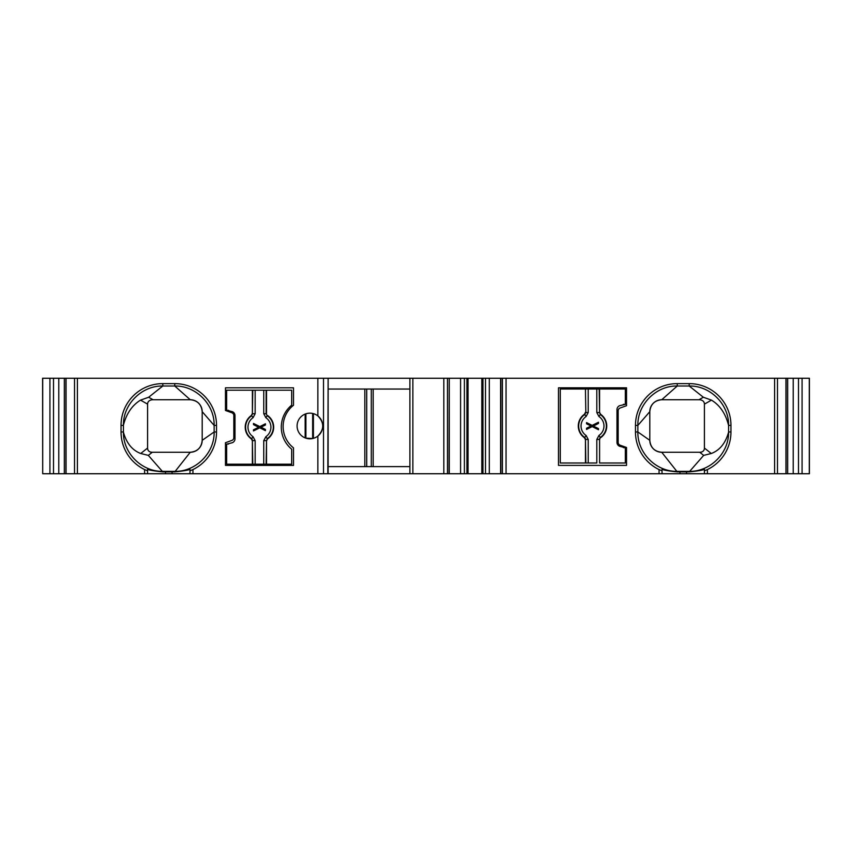 <?xml version="1.0" encoding="UTF-8"?>
<svg xmlns="http://www.w3.org/2000/svg" width="852" height="852" viewBox="0 0 852 852"><rect width="100%" height="100%" fill="white"/><g stroke="black" fill="none" stroke-linecap="round" stroke-linejoin="round"><path stroke-width="1.28" d="M449.27 473.744L449.27 378.256L449.036 473.744L502.403 473.744L502.403 378.256L489.293 378.256L489.293 473.744M449.036 473.744L447.47 473.744L447.47 378.256L449.036 378.256M447.47 473.744L64.326 473.744L64.326 378.256L65.913 378.256L65.913 473.744M447.47 378.256L409.887 378.256L409.887 473.744M449.27 378.256L460.581 378.256L460.581 473.744M460.581 378.256L464.393 378.256L464.393 473.744M464.393 378.256L466.917 378.256L466.917 473.744M485.48 473.744L485.48 378.256L466.917 378.256M485.48 378.256L489.293 378.256M500.603 473.744L500.603 378.256M662.036 470.815L662.036 469.207C662.845 470.038 667.925 470.932 677.255 471.891L689.193 471.891C698.523 470.932 703.592 470.038 704.412 469.207L704.412 470.815L707.394 469.569A41.78 41.78 0 0 0 730.963 431.964L730.963 425.404A41.78 41.78 0 0 0 689.193 383.624L677.255 383.624A41.78 41.78 0 0 0 635.475 425.404L635.475 431.964A41.78 41.78 0 0 0 659.054 469.569L662.036 470.815L662.036 473.744L502.403 473.744M774.596 378.256L774.596 473.744L809.4 473.744L809.4 378.256L502.403 378.256M774.596 473.744L662.036 473.744M618.169 442.401L618.169 410.792A2.982 2.982 0 0 1 620.149 407.98L626.529 405.712L626.529 387.809L558.486 387.809L558.486 465.394L626.529 465.394L626.529 447.481L620.149 445.213A2.982 2.982 0 0 1 618.169 442.401M689.193 383.624L689.193 386.009C710.27 385.551 729.035 404.317 728.577 425.404L728.577 432.209C728.897 453.211 710.185 471.806 689.193 471.358L677.255 471.358C656.168 471.816 637.402 453.051 637.86 431.964L637.86 425.404C637.402 404.317 656.168 385.551 677.255 386.009L689.193 386.009L703.347 397.245L698.949 399.737L661.738 399.737C654.496 400.451 650.513 404.434 649.799 411.676A11.939 11.939 0 0 1 661.738 399.737L677.255 386.009L677.255 383.624M689.193 471.891L703.677 455.373L711.282 453.498L704.412 448.067L704.412 404.136A9.297 5.964 150.4 0 0 698.949 399.737M728.577 432.209C725.51 443.221 719.748 450.314 711.282 453.498M703.347 397.245L711.463 400.131C719.919 405.243 725.616 413.667 728.577 425.404L730.963 425.404M704.412 470.815L704.412 473.744M787.674 378.256L787.674 473.744M328.127 466.63L371.291 466.63L371.291 389.044L328.127 389.044M371.291 389.044L409.887 389.044M409.887 378.256L328.127 378.256L328.127 473.744M373.187 389.044L373.187 466.63L371.291 466.63M364.826 466.63L364.826 389.044M409.887 466.63L373.187 466.63M328.127 378.256L327.818 473.744M323.515 473.744L323.515 378.256L327.818 378.256M323.515 378.256L317.849 378.256L317.849 415.904C324.346 422.635 324.346 429.355 317.849 436.075A12.833 12.833 0 0 0 317.849 415.904A12.833 12.833 0 0 0 300.5 417.288A12.833 12.833 0 0 0 300.5 434.701A12.833 12.833 0 0 0 317.849 436.075L317.849 473.744M293.514 405.243A27.072 27.072 0 0 0 293.514 447.875L293.514 465.394L225.471 465.394L225.471 442.71L231.85 440.431A2.982 2.982 0 0 0 233.831 437.619L233.831 415.574A2.982 2.982 0 0 0 231.85 412.762L225.471 410.483L225.471 387.809L293.514 387.809L293.514 405.243M317.849 378.256L74.518 378.256L74.518 473.744M192.946 469.569L189.964 470.815L189.964 469.207C189.155 470.038 184.075 470.932 174.745 471.891L162.807 471.891C153.477 470.932 148.408 470.038 147.588 469.207L147.588 470.815L144.606 469.569A41.78 41.78 0 0 1 121.037 431.964L121.037 425.404A41.78 41.78 0 0 1 162.807 383.624L174.745 383.624A41.78 41.78 0 0 1 216.525 425.404L216.525 431.964A41.78 41.78 0 0 1 192.946 469.569L192.946 473.744M216.525 431.964L214.14 431.964C214.597 453.051 195.832 471.816 174.745 471.358L162.807 471.358C141.815 471.806 123.103 453.211 123.423 432.209L123.423 425.159C123.103 404.167 141.815 385.562 162.807 386.009L174.745 386.009C195.832 385.551 214.597 404.317 214.14 425.404L214.14 431.964L202.201 440.324A11.939 11.939 0 0 1 190.262 452.263C197.504 451.549 201.487 447.566 202.201 440.324L202.201 411.676C201.487 404.434 197.504 400.451 190.262 399.737A11.939 11.939 0 0 1 202.201 411.676L214.14 425.404L216.525 425.404M65.913 378.256L74.518 378.256M64.326 378.256L58.777 378.256L58.777 473.744L64.326 473.744M42.706 378.256L42.706 473.744L42.6 378.256L58.777 378.256M42.706 473.744L58.777 473.744M147.588 470.815L147.588 473.744M189.964 470.815L189.964 473.744M305.9 413.806L305.9 438.173L312.652 438.524L312.652 413.454M313.408 438.343L313.408 413.646M677.255 471.891L661.738 452.263A11.939 11.939 0 0 1 649.799 440.324L637.86 431.964L635.475 431.964M635.475 425.404L637.86 425.404L649.799 411.676L649.799 440.324C650.513 447.566 654.496 451.549 661.738 452.263L699.737 452.263A9.905 5.964 -141.7 0 0 704.412 448.067M162.807 383.624L162.807 386.009L148.653 397.245L140.537 400.131L147.588 404.136L147.588 448.067A9.905 5.964 141.7 0 0 152.263 452.263L148.323 455.373L140.718 453.498C132.262 450.282 126.49 443.189 123.423 432.209M123.423 425.159C126.458 413.571 132.166 405.232 140.537 400.131M162.807 471.891L148.323 455.373M148.653 397.245L153.051 399.737L190.262 399.737L174.745 386.009L174.745 383.624M152.263 452.263L190.262 452.263L174.745 471.891M153.051 399.737A9.297 5.964 29.6 0 0 147.588 404.136M255.153 440.654L252.767 440.654L251.713 438.673L253.044 436.703L255.153 440.654L255.153 464.191L226.632 464.191L226.632 444.052L228.57 444.052M228.57 410.334L226.632 410.334L226.632 390.195L252.394 390.195L252.384 413.529L251.361 415.488A14.228 14.228 0 0 0 251.361 438.897L252.384 440.857L252.384 464.191M252.384 440.857L252.767 464.191L266.516 464.191L266.516 440.857L267.539 438.897L266.133 440.654L263.747 440.654L265.856 436.703L267.187 438.673A13.845 13.845 0 0 0 267.187 415.712L266.133 413.731L267.187 415.712L265.856 417.693L263.758 413.731L266.133 413.731L266.144 390.195L252.394 390.195M226.632 410.238L232.213 411.633A4.175 4.175 0 0 1 234.992 415.574L234.992 438.823A4.175 4.175 0 0 1 232.213 442.752L226.632 444.148M251.361 415.488L252.767 413.731L255.153 413.731L253.055 417.682L251.723 415.712A13.845 13.845 0 0 0 251.713 438.673L251.361 438.897M265.409 423.785L259.817 426.586L253.481 423.444L253.502 424.637L258.635 427.278L253.491 429.791L253.481 430.931L259.764 427.8L265.409 430.633L265.419 429.44L260.968 427.203L265.419 424.978L265.409 423.785M267.539 438.897A14.228 14.228 0 0 0 267.549 415.499M266.516 413.529L266.527 390.195L291.682 390.195L291.682 405.126A28.563 28.563 0 0 0 291.682 449.185L291.682 464.191L266.516 464.191M263.758 413.731L263.758 390.195L266.527 390.195M596.815 439.462L599.201 439.462L600.255 437.481L598.913 435.5L596.815 439.462L596.815 462.998L588.221 462.998L588.221 439.462L586.112 435.51L584.781 437.481L585.835 439.462L588.221 439.462M588.21 412.538L585.825 412.538L584.781 414.519L586.112 416.5L588.21 412.538L588.21 389.002L585.825 389.002L599.574 389.002L599.574 412.336L600.607 414.296L599.19 412.538L596.815 412.538L598.913 416.49L600.245 414.519A13.845 13.845 0 0 1 600.255 437.481L599.584 439.664L599.584 462.998L599.584 439.664M599.584 462.998L625.336 462.998L625.336 447.726L619.755 446.331A4.175 4.175 0 0 1 616.976 442.401L616.976 409.599A4.175 4.175 0 0 1 619.755 405.669L625.336 404.359L623.398 404.359M623.398 447.641L625.336 447.726M588.221 462.998L560.286 462.998L560.286 389.002L585.441 389.002L585.825 412.538L585.441 389.002M585.452 462.998L585.452 439.664L584.419 437.704A14.228 14.228 0 0 1 584.419 414.296L585.452 412.336M584.419 437.704L584.781 437.481A13.845 13.845 0 0 1 584.781 414.519L584.419 414.296M586.559 422.592L592.151 425.393L598.477 422.251L598.466 423.444L593.333 426.085L598.466 428.599L598.487 429.738L592.193 426.596L586.559 429.44L586.549 428.247L591 426.011L586.549 423.785L586.559 422.592M600.607 414.296A14.228 14.228 0 0 1 600.607 437.704M625.336 404.274L625.336 389.002L599.574 389.002M443.828 473.744L443.828 378.256M412.869 378.256L412.869 473.744M468.057 378.256L468.057 473.744M481.817 378.256L481.817 473.744M482.956 378.256L482.956 473.744M500.838 378.256L500.838 473.744M506.056 473.744L506.056 378.256M659.054 469.569L659.054 473.744M707.394 469.569L707.394 473.744M730.963 431.964L728.577 431.964M679.939 471.891L679.939 473.744M686.51 471.891L686.51 473.744M777.482 378.256L777.482 473.744M785.949 378.256L785.949 473.744M793.223 378.256L793.223 473.744M798.484 378.256L798.484 473.744M802.073 378.256L802.073 473.744M809.293 378.256L809.293 473.744M366.722 389.044L366.722 466.63M77.404 378.256L77.404 473.744M144.606 469.569L144.606 473.744M121.037 431.964L123.423 431.964M121.037 425.404L123.423 425.404M66.051 378.256L66.051 473.744M53.516 378.256L53.516 473.744M49.927 378.256L49.927 473.744M165.49 471.891L165.49 473.744M172.061 471.891L172.061 473.744M703.677 455.373L699.737 452.263M711.463 400.131L704.412 404.136M147.588 448.067L140.718 453.498M305.154 414.083L305.154 437.896M253.055 417.682A11.459 11.459 0 0 0 253.044 436.703M252.778 390.195L252.384 413.529M263.747 464.191L263.747 440.654M265.856 436.703A11.459 11.459 0 0 0 265.856 417.693M255.153 390.195L255.153 413.731M266.133 464.191L266.516 440.857M585.835 462.998L585.452 439.664M586.112 435.51A11.459 11.459 0 0 1 586.112 416.5M598.913 416.49A11.459 11.459 0 0 1 598.913 435.5M596.805 389.002L596.815 412.538M599.19 389.002L599.574 412.336M786.087 378.256L786.087 473.744"/></g></svg>
